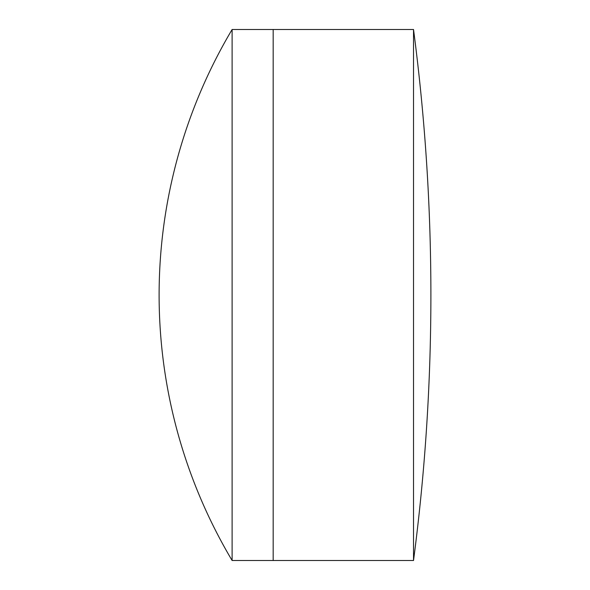 <?xml version="1.0" encoding="UTF-8"?>
<svg xmlns="http://www.w3.org/2000/svg" width="590" height="590" viewBox="0 0 590 590"><rect width="100%" height="100%" fill="white"/><g stroke="black" fill="none" stroke-linecap="round" stroke-linejoin="round"><path stroke-width="0.89" d="M413.524 560.5L413.524 29.5A2038.288 2038.288 0 0 1 413.524 560.5L273.177 560.5L273.177 29.5L232.113 29.5A519.296 519.296 0 0 0 232.113 560.5L232.113 29.5M413.524 29.5L273.177 29.5L273.177 560.5L232.113 560.5"/></g></svg>
